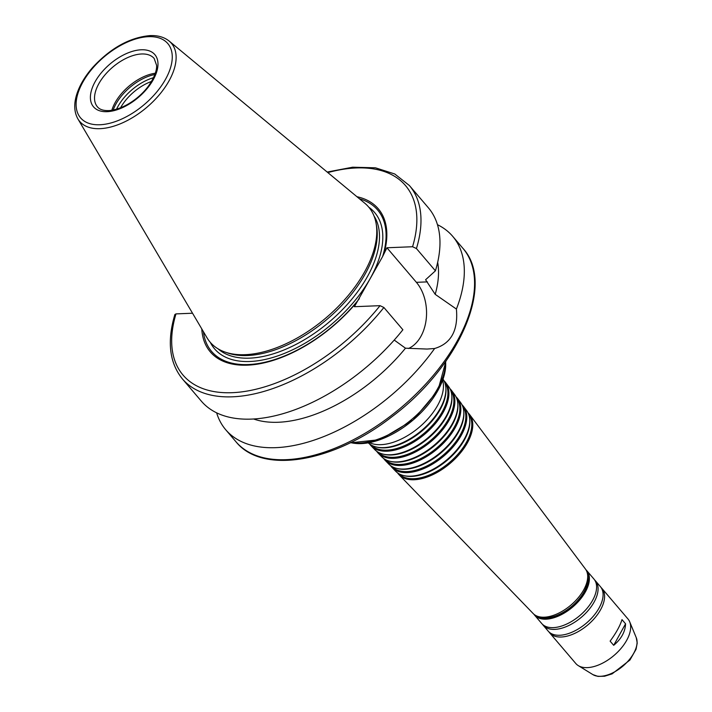 <?xml version="1.0" encoding="UTF-8"?>
<svg xmlns="http://www.w3.org/2000/svg" width="712" height="712" viewBox="0 0 712 712"><rect width="100%" height="100%" fill="white"/><g stroke="black" fill="none" stroke-linecap="round" stroke-linejoin="round"><path stroke-width="1.07" d="M192.534 313.227L175.971 313.894L174.867 314.517C166.902 341.368 169.42 362.844 182.414 378.935L201.398 401.221A149.111 81.124 139.6 0 0 402.885 329.763L383.893 307.486L380.039 305.671L354.389 306.703L382.602 256.56L386.928 247.767L412.568 246.735L416.431 248.541L435.415 270.827L425.589 279.754L435.201 294.341L456.401 309.061C458.314 330.448 451.061 343.593 434.632 348.497A149.111 81.124 139.6 0 1 225.749 429.781A149.111 81.124 139.6 0 1 216.653 412.88M437.462 224.689A149.111 81.124 139.6 0 1 452.707 236.348A149.111 81.124 139.6 0 1 456.401 309.061M437.666 262.327A126.736 68.948 139.6 0 1 435.201 294.341M327.173 172.046L352.627 167.204L375.5 167.818L394.751 173.977L409.373 185.503L428.366 207.779A149.111 81.124 139.6 0 1 435.415 270.827M356.908 196.699A110.342 60.031 139.6 0 1 384.284 252.555M359.409 198.773A109.061 59.336 139.6 0 1 382.602 256.56M625.563 623.81C625.243 631.775 621.291 638.949 613.691 645.321L610.122 641.129C616.156 632.923 620.107 625.75 621.994 619.618L625.563 623.81L613.691 645.321M434.632 348.497L427.058 349.058L405.475 348.195L394.234 340.069M408.457 348.497A38.323 26.424 87.7 0 0 426.177 319.457A38.323 26.424 87.7 0 0 416.387 282.326L386.928 247.767M443.078 379.211A49.199 26.771 139.6 0 1 445.854 387.835A49.199 26.771 139.6 0 1 421.993 430.182A49.199 26.771 139.6 0 1 376.408 447.029A49.199 26.771 139.6 0 1 368.335 442.917M445.854 387.835L445.926 388.859A48.541 26.406 139.6 0 1 422.385 430.635A48.541 26.406 139.6 0 1 377.405 447.252L376.408 447.029M444.688 382.308L444.715 382.353A48.345 26.3 139.6 0 1 424.423 433.021A48.345 26.3 139.6 0 1 371.175 445.027L371.139 444.991M443.985 380.742A48.888 26.593 139.6 0 1 445.65 382.611A48.888 26.593 139.6 0 1 425.135 433.857A48.888 26.593 139.6 0 1 371.281 445.997A48.888 26.593 139.6 0 1 369.706 444.057M445.65 382.611L448.658 386.616A48.576 26.424 139.6 0 1 451.826 395.73A48.576 26.424 139.6 0 1 428.268 437.533A48.576 26.424 139.6 0 1 383.261 454.167A48.576 26.424 139.6 0 1 374.761 449.601L371.281 445.997M451.826 395.73L451.897 396.753A47.918 26.068 139.6 0 1 428.66 437.987A47.918 26.068 139.6 0 1 384.257 454.398L383.261 454.167M450.678 390.301L450.723 390.372A47.713 25.961 139.6 0 1 430.698 440.39A47.713 25.961 139.6 0 1 378.134 452.236L378.081 452.173M449.993 388.761A48.265 26.255 139.6 0 1 451.666 390.63A48.265 26.255 139.6 0 1 431.41 441.218A48.265 26.255 139.6 0 1 378.241 453.206A48.265 26.255 139.6 0 1 376.666 451.257M451.666 390.63L454.674 394.635A47.953 26.086 139.6 0 1 457.798 403.633A47.953 26.086 139.6 0 1 434.543 444.902A47.953 26.086 139.6 0 1 390.114 461.323A47.953 26.086 139.6 0 1 381.721 456.801L378.241 453.206M457.798 403.633L457.869 404.656A47.295 25.73 139.6 0 1 434.934 445.356A47.295 25.73 139.6 0 1 391.111 461.545L390.114 461.323M456.677 398.302L456.739 398.382A47.09 25.623 139.6 0 1 436.972 447.75A47.09 25.623 139.6 0 1 385.094 459.436L385.023 459.365M456 396.78A47.642 25.917 139.6 0 1 457.674 398.64A47.642 25.917 139.6 0 1 437.675 448.578A47.642 25.917 139.6 0 1 385.201 460.406A47.642 25.917 139.6 0 1 383.635 458.466M457.674 398.64L460.682 402.645A47.321 25.748 139.6 0 1 463.77 411.536A47.321 25.748 139.6 0 1 440.817 452.262A47.321 25.748 139.6 0 1 396.967 468.46A47.321 25.748 139.6 0 1 388.681 464.01L385.201 460.406M463.77 411.536L463.832 412.551A46.672 25.392 139.6 0 1 441.2 452.716A46.672 25.392 139.6 0 1 397.964 468.692L396.967 468.46M462.667 406.294L462.747 406.401A46.467 25.276 139.6 0 1 443.238 455.102A46.467 25.276 139.6 0 1 392.054 466.645L391.965 466.547M462.008 404.799A47.01 25.579 139.6 0 1 463.681 406.659A47.01 25.579 139.6 0 1 443.95 455.938A47.01 25.579 139.6 0 1 392.161 467.606A47.01 25.579 139.6 0 1 390.594 465.666M463.681 406.659L466.689 410.664A46.698 25.41 139.6 0 1 469.733 419.43A46.698 25.41 139.6 0 1 447.083 459.614A46.698 25.41 139.6 0 1 403.82 475.607A46.698 25.41 139.6 0 1 395.641 471.211L392.161 467.606M469.733 419.43L469.804 420.445A46.04 25.053 139.6 0 1 447.474 460.068A46.04 25.053 139.6 0 1 404.817 475.839L403.82 475.607M468.656 414.286L468.754 414.411A45.844 24.938 139.6 0 1 449.512 462.462A45.844 24.938 139.6 0 1 399.023 473.845L398.907 473.729M468.015 412.818A46.387 25.24 139.6 0 1 469.697 414.669A46.387 25.24 139.6 0 1 450.224 463.298A46.387 25.24 139.6 0 1 399.12 474.815A46.387 25.24 139.6 0 1 397.554 472.866M469.697 414.669L585.424 569.013A34.345 18.69 139.6 0 1 587.667 575.456A34.345 18.69 139.6 0 1 571.006 605.013A34.345 18.69 139.6 0 1 539.189 616.779A34.345 18.69 139.6 0 1 533.172 613.548L399.12 474.815M587.667 575.456L587.836 578.028A32.69 17.782 139.6 0 1 571.985 606.161A32.69 17.782 139.6 0 1 541.698 617.357L539.189 616.779M585.932 569.76A34.292 18.654 139.6 0 1 586.715 570.57L593.924 579.034A34.292 18.654 139.6 0 1 579.924 615.479A34.292 18.654 139.6 0 1 541.725 623.525L534.516 615.061A34.292 18.654 139.6 0 1 533.831 614.162L534.516 615.061A34.292 18.654 139.6 0 0 572.715 607.016A34.292 18.654 139.6 0 0 586.715 570.57L585.932 569.751M594.618 579.951A34.292 18.654 139.6 0 1 595.41 580.778A34.292 18.654 139.6 0 1 581.41 617.224A34.292 18.654 139.6 0 1 543.212 625.269A34.292 18.654 139.6 0 1 542.517 624.353M595.41 580.778L600.412 586.652A34.292 18.654 139.6 0 1 586.421 623.098A34.292 18.654 139.6 0 1 548.213 631.144L543.212 625.269M601.106 587.56A34.292 18.654 139.6 0 1 601.907 588.397A34.292 18.654 139.6 0 1 587.907 624.842A34.292 18.654 139.6 0 1 549.7 632.888A34.292 18.654 139.6 0 1 549.005 631.971M601.907 588.397L628.002 619.013A34.292 18.654 139.6 0 1 629.702 621.816A34.292 18.654 139.6 0 1 614.002 655.458A34.292 18.654 139.6 0 1 578.295 665.631A34.292 18.654 139.6 0 1 575.794 663.504L549.7 632.888M120.533 107.832A35.787 19.473 139.6 0 1 151.505 81.444M116.528 109.221A37.869 20.604 139.6 0 1 153.516 77.706M113.155 110.057A37.869 20.604 139.6 0 1 154.869 74.511M111.837 110.298A37.273 20.283 139.6 0 1 155.314 73.238M169.198 41.1L364.838 203.267A104.148 56.666 139.6 0 1 376.07 223.248A104.148 56.666 139.6 0 1 326.158 317.73A104.148 56.666 139.6 0 1 224.956 352.04A104.148 56.666 139.6 0 1 207.014 337.782L77.902 118.913C74.173 112.229 73.745 104.166 76.62 94.732C79.477 85.565 84.808 76.504 92.596 67.533C110.485 48.131 129.62 37.487 150.001 35.6C157.815 35.271 164.223 37.113 169.198 41.1A60.253 32.779 139.6 0 1 146.823 107.316A60.253 32.779 139.6 0 1 77.902 118.913M376.07 223.248L376.541 225.882A102.733 55.892 139.6 0 1 327.306 319.083A102.733 55.892 139.6 0 1 227.484 352.921L224.956 352.04M359.355 298.666A109.061 59.336 139.6 0 1 263.244 362.622A109.061 59.336 139.6 0 1 203.427 331.703M357.032 301.915A110.342 60.031 139.6 0 1 258.865 363.912A110.342 60.031 139.6 0 1 201.781 328.908M405.475 348.195A126.736 68.948 139.6 0 1 253.783 419.048M445.543 361.678A68.29 37.157 139.6 0 1 412.355 418.87A68.29 37.157 139.6 0 1 350.633 442.57M452.707 236.348L462.933 248.346A149.111 81.124 139.6 0 1 402.075 406.801A149.111 81.124 139.6 0 1 235.975 441.778L225.749 429.781M409.373 185.503A149.111 81.124 139.6 0 1 416.431 248.541M327.832 172.598A146.12 79.495 139.6 0 1 412.568 246.735M416.387 282.326L427.414 281.881M442.659 380.368A49.457 26.905 139.6 0 1 419.395 427.129A49.457 26.905 139.6 0 1 369.546 442.686M586.501 570.784A33.998 18.494 139.6 0 1 572.448 606.704A33.998 18.494 139.6 0 1 534.757 614.883M629.702 621.816L636.261 637.667A28.925 15.735 139.6 0 1 623.018 666.032A28.925 15.735 139.6 0 1 592.9 674.62L578.295 665.631M141.626 53.978A37.273 20.283 139.6 0 1 154.166 58.464L156.569 65.228C156.756 67.053 156.943 73.532 148.95 85.324C141.065 96.672 125.196 108.9 109.408 110.574C103.667 110.841 99.68 109.595 97.428 106.827A37.273 20.283 139.6 0 1 104.78 75.125A37.273 20.283 139.6 0 1 141.626 53.978M141.261 49.778A40.255 21.903 139.6 0 1 140.86 95.203A40.255 21.903 139.6 0 1 90.397 97.233A40.255 21.903 139.6 0 1 141.261 49.778M148.496 36.677A57.298 31.177 139.6 0 1 147.918 101.318A57.298 31.177 139.6 0 1 76.104 104.219A57.298 31.177 139.6 0 1 148.496 36.677M373.996 215.932A102.733 55.892 139.6 0 1 329.549 321.708A102.733 55.892 139.6 0 1 218.068 348.835M368.834 207.237A105.118 57.191 139.6 0 1 331.694 324.218A105.118 57.191 139.6 0 1 210.298 342.356M380.039 305.671A146.12 79.495 139.6 0 1 232.237 392.686A146.12 79.495 139.6 0 1 175.971 313.894M383.893 307.486A149.111 81.124 139.6 0 1 182.414 378.935M445.57 361.643A66.803 36.339 139.6 0 1 413.236 419.902A66.803 36.339 139.6 0 1 350.589 442.588M636.261 637.667L637.213 643.052L636.065 649.255L629.933 660.033L612.124 673.872L604.559 676.231L597.973 676.4L592.9 674.62M462.933 248.346C495.739 283.785 459.267 366.689 391.929 416.743C333.795 462.239 262.514 474.851 235.975 441.778M445.943 361.109L437.871 390.585L413.245 419.902L380.386 439.58L350.01 442.873"/></g></svg>
